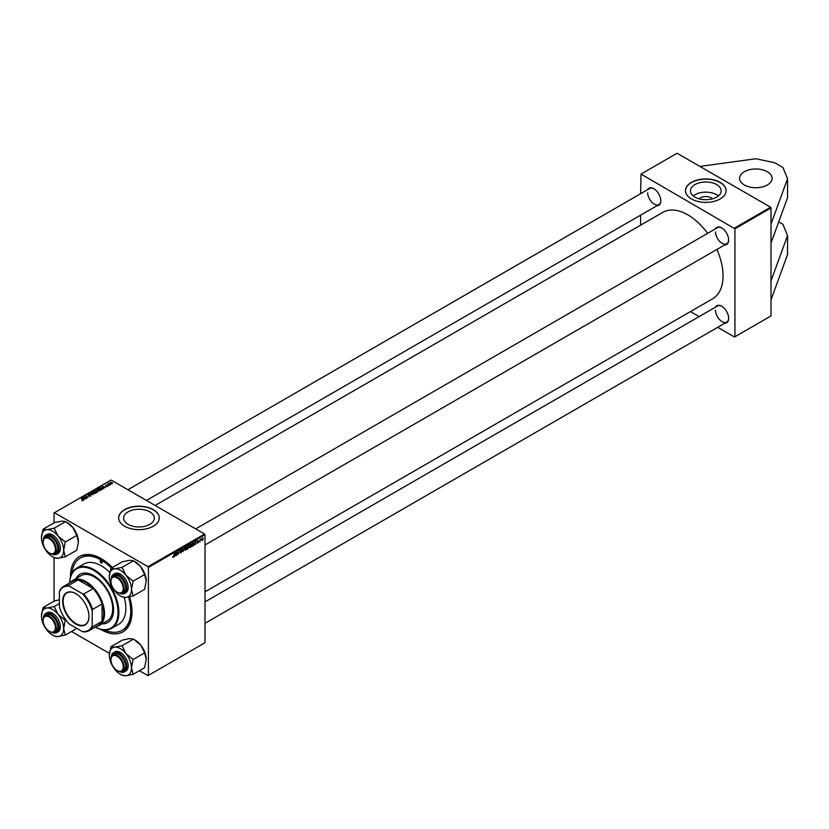 <?xml version="1.0" encoding="UTF-8"?>
<svg xmlns="http://www.w3.org/2000/svg" width="829" height="829" viewBox="0 0 829 829"><rect width="100%" height="100%" fill="white"/><g stroke="black" fill="none" stroke-linecap="round" stroke-linejoin="round"><path stroke-width="1.24" d="M744.359 171.717A16.238 9.378 180 0 1 762.058 169.686A16.238 9.378 180 0 1 772.089 178.349A16.238 9.378 180 0 1 767.333 184.981A16.238 9.378 180 0 1 749.634 187.012A16.238 9.378 180 0 1 739.603 178.349A16.238 9.378 180 0 1 744.359 171.717M699.085 198.815A7.699 4.446 180 0 1 700.36 197.841A7.699 4.446 180 0 1 712.525 198.815M716.65 197.115A15.336 8.85 0 0 0 721.137 190.857A15.336 8.85 0 0 0 711.676 182.67A15.336 8.85 0 0 0 694.961 184.587A15.336 8.85 0 0 0 690.464 190.857A15.336 8.85 0 0 0 699.935 199.033A15.336 8.85 0 0 0 716.65 197.115M718.38 195.924A15.336 8.85 0 0 0 694.961 194.732A15.336 8.85 0 0 0 693.231 195.924M720.163 198.95A20.3 11.72 0 0 0 726.111 190.66A20.3 11.72 0 0 0 713.572 179.831A20.3 11.72 0 0 0 691.448 182.38A20.3 11.72 0 0 0 685.5 190.66A20.3 11.72 0 0 0 698.039 201.488A20.3 11.72 0 0 0 720.163 198.95M726.111 190.763A20.3 11.72 0 0 0 713.5 180.007A20.3 11.72 0 0 0 691.448 182.567A20.3 11.72 0 0 0 685.5 190.763M149.811 524.374A15.336 8.85 0 0 0 154.308 518.115A15.336 8.85 0 0 0 144.837 509.928A15.336 8.85 0 0 0 128.122 511.856A15.336 8.85 0 0 0 123.635 518.115A15.336 8.85 0 0 0 133.096 526.291A15.336 8.85 0 0 0 149.811 524.374M153.324 526.208A20.3 11.72 0 0 0 159.272 517.928A20.3 11.72 0 0 0 146.733 507.099A20.3 11.72 0 0 0 124.609 509.638A20.3 11.72 0 0 0 118.661 517.928A20.3 11.72 0 0 0 131.2 528.757A20.3 11.72 0 0 0 153.324 526.208M159.272 518.021A20.3 11.72 0 0 0 146.66 507.265A20.3 11.72 0 0 0 124.609 509.825A20.3 11.72 0 0 0 118.661 518.021M70.475 577.16A43.502 25.119 60 0 1 70.475 576.414A43.502 25.119 60 0 1 101.231 558.653A43.502 25.119 60 0 1 112.392 567.523M129.604 596.818A43.502 25.119 60 0 1 131.998 611.937A43.502 25.119 60 0 1 100.589 629.315M101.853 559.026A41.761 24.114 -120 0 0 81.584 557.295L80.351 558.01A41.761 24.114 -120 0 0 71.885 573.461M205.001 591.865L712.702 298.751A49.885 28.797 -120 0 0 723.033 275.912A49.885 28.797 -120 0 0 716.909 249.436M647.532 189.717A9.865 5.689 60 0 1 653.843 188.743A9.865 5.689 60 0 1 660.806 200.825A9.865 5.689 60 0 1 656.817 205.799M654.05 188.867A9.285 5.357 -120 0 0 649.604 188.525L127.884 489.742M715.375 228.887A9.865 5.689 60 0 1 721.676 227.913A9.865 5.689 60 0 1 728.65 239.985A9.865 5.689 60 0 1 724.65 244.959M721.883 228.037A9.285 5.357 -120 0 0 717.448 227.685L195.717 528.902M715.375 307.227A9.865 5.689 60 0 1 721.676 306.243A9.865 5.689 60 0 1 728.65 318.326A9.865 5.689 60 0 1 724.65 323.3M721.883 306.367A9.285 5.357 -120 0 0 717.448 306.025L205.001 601.885M717.707 327.31L734.515 337.009L771.022 315.932L771.022 207.955L734.929 228.794L641.004 174.09L640.589 193.727M734.515 228.079L770.607 207.24L677.096 153.251L641.004 174.09M770.607 207.24L771.022 207.955M109.697 485.089L107.666 483.856L108.62 483.348L109.697 485.089M108.319 483.97L108.34 483.421L108.319 483.97M108.62 483.348L109.024 484.955M108.837 485.587L108.195 485.493L108.837 485.587M102.195 489.431L101.345 489.918L98.962 487.98L101.853 487.67L102.195 489.431M99.977 490.747L97.749 490.602L96.879 489.638L97.294 488.892L99.563 489.058L99.977 490.747L100.402 490.126M96.879 489.638L97.294 488.892L97.294 490.281L97.325 489.545M95.211 493.504L92.983 493.359L92.102 492.395L92.527 491.649L94.796 491.815L95.211 493.504L95.636 492.882M92.102 492.395L92.527 491.649L92.527 493.037L92.558 492.385L93.294 493.193L95.18 492.851L95.18 493.514M90.599 496.167L88.734 496.115L90.382 495.348L87.822 495.245L87.864 494.343L89.542 494.333L88.102 495.058L90.662 495.151L90.662 496.125M90.288 496.312L90.382 495.348M87.822 495.245L87.864 494.343L87.864 495.265M88.195 494.54L88.102 495.359M81.802 500.509L82.713 500.333L81.18 498.25L83.024 500.54L81.833 500.146M82.713 500.664L82.558 499.794M82.921 500.592L82.921 499.669L83.024 500.54M139.407 670.682L147.987 675.635L205.001 642.724L205.001 534.736L148.401 567.419L147.987 566.704L204.597 534.031L111.076 480.032L54.061 512.954L54.061 522.861M147.987 566.704L54.476 512.716M84.216 499.804L82.351 497.566L85.988 498.789L84.807 498.561L83.781 499.151L84.216 499.804M86.579 498.436L83.895 496.675L87.47 497.421L85.739 495.607L88.123 497.545L84.548 496.809L86.579 498.436M92.889 494.799L89.2 493.618L92.34 494.644L91.273 492.416L92.889 494.799M97.718 492.011L96.568 492.675L94.185 490.737L94.92 490.312L97.656 491.017L97.656 492.043M97.428 492.177L96.713 491.11M103.863 488.457L102.008 486.219L105.635 487.442L104.454 487.214L103.438 487.804L103.863 488.457M106.153 486.364L107.397 485.794L105.552 485.721L105.584 485.017L107.677 485.607L107.573 486.364L106.153 486.364M107.324 486.478L107.397 485.794M105.552 485.721L105.584 485.017L105.584 485.732M105.832 485.172L105.811 485.815M107.677 486.302L107.677 485.607L107.573 486.364M110.848 484.426L110.205 484.323L110.848 484.426M112.236 483.67L110.692 483.608L110.309 482.291L111.874 482.395L112.236 483.67L112.547 483.214M109.977 482.747L110.309 483.328M54.061 601.201L54.061 557.648L58.092 558.249L65.284 556.808L63.646 550.352L65.284 542.011L58.092 536.052L54.186 528.208L46.994 529.648L43.087 529.192L41.45 537.544A15.689 9.057 60 0 1 42.932 531.99A15.689 9.057 60 0 1 46.994 529.648A15.689 9.057 60 0 1 58.092 536.052A15.689 9.057 60 0 1 63.646 550.352A15.689 9.057 60 0 1 58.092 558.249A15.689 9.057 60 0 1 52.548 556.767A15.689 9.057 60 0 1 46.994 551.845A15.689 9.057 -120 0 1 41.45 537.544M109.387 653.345L71.563 631.511M199.934 541.928L199.986 539.482L200.898 539.005L199.675 541.772M192.432 546.259L191.582 546.746L192.069 543.15L193.147 542.57L193.779 543.523L192.888 545.917L192.09 546.062M193.147 542.57L193.458 543.337M189.209 547.047L190.183 547.606L189.188 546.736L190.442 544.052L191.426 544.954L190.183 547.606L189.188 546.736M190.442 544.052L191.105 544.767M184.442 549.803L185.406 550.352L184.421 549.492L185.665 546.808L186.66 547.71L185.406 550.352L184.421 549.492M185.665 546.808L186.328 547.523M179.914 552.508L180.795 553.016L179.903 552.404L180.815 552.622L181.396 551.731L180.204 550.839L181.012 549.492L181.852 550.041L180.504 550.643L181.696 551.523L180.795 553.016L179.903 552.404L180.815 552.622M181.323 551.482L180.225 551.005M180.328 551.244L181.261 551.451M181.012 549.492L181.852 549.969L181.012 549.492M181.551 550.176L180.701 549.72M181.126 550.922L180.214 550.653M172.639 556.995L173.634 556.145L174.287 553.42L173.924 556.052L173.22 557.389L172.639 557.047M172.712 556.642L173.24 556.995M148.401 675.397L148.401 567.419M174.453 556.642L175.821 552.529L176.214 555.617L175.821 554.943L174.225 556.508M176.815 555.275L177.002 551.845L178.142 554.01L178.846 550.788L178.359 554.383L177.219 552.228L176.556 555.119M183.126 551.627L182.307 548.788L182.981 551.233L184.38 547.586L182.681 551.368M187.955 548.839L186.805 549.503L187.292 545.907L188.421 545.306L188.784 547.337L187.623 548.643M188.421 545.306L188.815 545.834L188.121 545.43M188.214 546.746L188.784 547.337L188.028 546.902M194.1 545.295L195.478 541.182L195.872 544.27L195.468 543.596L193.882 545.171M197.064 542.808L198.183 542.311L197.323 541.669L197.944 540.622L198.628 540.954L197.623 541.441L198.473 542.114L197.768 543.213L197.064 542.808M198.121 542.135L197.323 541.669M197.944 540.622L198.628 540.954L197.996 540.591M198.328 541.171L197.706 540.798M198.473 542.114L197.893 541.689M201.727 540.125L202.431 540.529L201.716 539.98L202.67 537.897L203.364 538.498L202.431 540.529L201.716 539.98L202.172 540.249M640.589 225.177L640.589 215.167M699.148 316.585L690.474 311.58M734.929 336.771L734.929 228.794M707.624 233.363A49.885 28.797 -120 0 0 662.817 212.348L155.116 505.462M715.52 310.274A9.285 5.357 -120 0 0 719.572 319.611A9.285 5.357 -120 0 0 726.732 322.098A9.285 5.357 -120 0 0 728.65 318.087M647.687 192.774A9.285 5.357 -120 0 0 651.739 202.11A9.285 5.357 -120 0 0 658.889 204.597A9.285 5.357 -120 0 0 660.806 200.577M715.52 231.933A9.285 5.357 -120 0 0 719.572 241.28A9.285 5.357 -120 0 0 726.732 243.767A9.285 5.357 -120 0 0 728.65 239.747M204.597 534.031L205.001 534.736M104.506 629.957A41.761 24.114 -120 0 0 122.112 630.341L123.345 629.636A41.761 24.114 -120 0 0 131.987 611.211M175.365 553.834L174.971 555.047L175.779 554.58L175.603 553.026L175.147 553.71M185.043 547.917L184.722 549.337L185.427 549.959L186.359 547.845L185.655 547.202L184.815 547.782M184.432 549.171L185.427 549.959M185.364 547.026L186.359 547.845M187.541 546.156L187.385 547.275L188.525 546.021L187.281 546.01M187.717 545.669L188.525 546.021M187.333 547.7L187.167 548.912L188.484 547.492L187.074 547.544M187.623 547.14L188.484 547.492M189.82 545.161L189.489 546.58L190.204 547.202L191.136 545.088L190.432 544.446L189.592 545.026M189.209 546.415L190.204 547.202M190.131 544.27L191.136 545.088M195.012 542.487L194.618 543.7L195.426 543.233L195.25 541.679L194.794 542.363M192.307 543.399L191.934 546.156L193.478 543.669L193.116 542.985L192.048 543.254M192.732 542.767L193.478 543.669M197.323 541.679L196.452 541.171M203.064 538.674L202.649 538.208L202.431 540.228L203.064 538.674L202.421 538.073M201.748 539.606L202.431 540.228M82.724 498.146L82.724 497.359M83.781 499.825L83.781 499.151M83.159 498.146L83.615 498.861L84.423 498.395L82.807 497.669L83.159 498.83M83.615 499.555L83.615 498.861M82.807 498.281L82.807 497.669M91.273 493.079L91.273 492.416M92.848 491.856L92.558 492.385L94.465 491.97L94.889 493.638M94.765 490.789L95.511 491.39L96.361 490.758L95.283 490.488L94.765 491.203M95.791 492.032L96.599 492.271L97.345 491.182M96.423 491.255L95.791 491.618M97.335 490.312L97.335 489.628L98.071 490.436L99.957 490.105L99.957 490.758M97.625 489.1L97.335 489.628L99.231 489.214L99.667 490.882M102.371 486.799L102.371 486.012M103.438 488.478L103.438 487.804M102.806 486.799L103.262 487.514L104.081 487.048L102.464 486.322L102.806 487.493M103.262 488.208L103.262 487.514M102.464 486.934L102.464 486.322M99.542 488.447L101.366 489.514L102.278 488.706L102.278 489.379M101.749 489.68L101.532 487.825L99.542 488.032M110.558 482.447L110.962 483.411L111.977 483.525L111.573 482.561L110.558 482.447L110.962 483.732M111.977 483.784L111.573 482.561M778.732 221.871L782.918 224.286L787.55 235.581L787.55 254.524L771.022 299.829M787.55 235.581L771.022 280.886M699.894 166.411L755.83 158.753L774.711 162.722L782.918 167.458L787.55 178.743L787.55 197.685L771.022 243.001M787.55 178.743L771.022 224.048M101.231 560.549A1.451 0.839 -120 0 0 100.506 560.477A1.451 0.839 -120 0 0 100.288 561.637A1.451 0.839 -120 0 0 101.231 562.922A1.451 0.839 -120 0 0 101.957 562.984A1.451 0.839 -120 0 0 102.185 561.824A1.451 0.839 -120 0 0 101.231 560.549M100.62 560.435A1.451 0.839 -120 0 0 100.516 561.616A1.451 0.839 -120 0 0 101.439 562.798A1.451 0.839 -120 0 0 102.05 562.922M102.06 623.843A27.844 16.072 -120 0 0 107.77 622.548A27.844 16.072 -120 0 0 112.039 600.237A27.844 16.072 -120 0 0 93.853 575.709A27.844 16.072 -120 0 0 79.926 574.321A27.844 16.072 -120 0 0 75.957 578.632M80.133 574.207A27.844 16.072 -120 0 0 76.361 578.393M95.211 627.118A34.227 19.761 -120 0 0 118.039 611.615A34.227 19.761 -120 0 0 93.853 570.497A34.227 19.761 -120 0 0 69.688 582.911M69.667 582.932A34.808 20.093 60 0 1 76.859 568.062A34.808 20.093 60 0 1 94.257 569.782A34.808 20.093 60 0 1 116.993 600.455A34.808 20.093 60 0 1 111.656 628.341A34.808 20.093 60 0 1 95.19 627.139M111.656 628.341L118.63 624.32A34.808 20.093 -120 0 0 124.267 597.46M109.801 572.487A34.808 20.093 -120 0 0 101.231 565.761A34.808 20.093 -120 0 0 83.833 564.031L76.859 568.062M122.112 630.341A41.761 24.114 -120 0 0 128.557 597.025M111.438 568.072A41.761 24.114 -120 0 0 101.231 560.072A41.761 24.114 -120 0 0 80.351 558.01M70.558 582.414A26.103 15.067 60 0 1 73.004 580.331L81.211 575.595A26.103 15.067 60 0 1 94.257 576.891A26.103 15.067 60 0 1 111.314 599.885A26.103 15.067 60 0 1 107.314 620.807L99.107 625.543A26.103 15.067 60 0 1 96.081 626.62M102.464 623.605A27.844 16.072 -120 0 0 107.977 622.434M117.511 592.352L117.107 592.113A8.704 5.026 -120 0 0 123.262 588.559A8.704 5.026 -120 0 0 117.107 577.906A8.704 5.026 -120 0 0 110.951 581.461A8.704 5.026 -120 0 0 117.107 592.113L117.511 592.352A9.285 5.357 60 0 0 122.153 592.808L123.801 591.865A9.285 5.357 -120 0 0 125.718 587.844M110.951 581.222A9.285 5.357 60 0 1 110.951 580.984A9.285 5.357 60 0 1 112.879 576.735A9.285 5.357 60 0 1 117.511 577.191A9.285 5.357 60 0 1 123.583 585.378A9.285 5.357 60 0 1 122.153 592.808M110.931 568.362L122.412 561.73L129.604 560.29L133.51 560.746L140.702 566.694A15.689 9.057 60 0 1 144.764 573.73A15.689 9.057 60 0 1 146.246 580.994L144.609 589.346L133.127 595.968L131.479 589.523L133.127 581.181L125.935 575.222L122.029 567.378L114.837 568.818L110.931 568.362L109.293 576.715A15.689 9.057 60 0 1 114.837 568.818A15.689 9.057 60 0 1 125.935 575.222A15.689 9.057 60 0 1 131.479 589.523A15.689 9.057 60 0 1 125.935 597.419L133.127 595.968M133.645 560.901L135.148 561.782A15.689 9.057 60 0 1 140.702 566.694L144.609 574.549L146.246 580.994M120.392 595.927L122.029 596.88A18.01 10.404 -120 0 1 121.894 596.797L125.935 597.419A15.689 9.057 -120 0 1 120.392 595.927A15.689 9.057 -120 0 1 114.837 591.004A15.689 9.057 60 0 1 110.775 583.979A15.689 9.057 60 0 1 109.293 576.715M112.392 577.077A9.865 5.689 60 0 1 118.744 576.01A9.865 5.689 60 0 1 124.785 583.523A9.865 5.689 60 0 1 125.718 588.093A9.865 5.689 60 0 1 121.614 593.056M118.951 576.134A9.285 5.357 -120 0 0 114.516 575.792L112.879 576.735M118.889 592.973L124.505 593.471L125.894 592.662A11.026 6.363 -120 0 0 127.138 582.518A11.026 6.363 -120 0 0 114.879 573.575L113.48 574.373A11.026 6.363 60 0 1 125.739 583.315A11.026 6.363 60 0 1 124.505 593.471A11.026 6.363 60 0 1 119.324 593.098M133.51 560.746L122.029 567.378M144.609 574.549L133.127 581.181M49.678 553.181L49.263 552.943A8.704 5.026 -120 0 0 55.419 549.399A8.704 5.026 -120 0 0 49.263 538.736A8.704 5.026 -120 0 0 43.108 542.29A8.704 5.026 -120 0 0 49.263 552.943L49.678 553.181A9.285 5.357 60 0 0 54.32 553.648A9.285 5.357 60 0 0 55.74 546.207A9.285 5.357 60 0 0 49.678 538.031A9.285 5.357 60 0 0 45.035 537.565A9.285 5.357 60 0 0 43.108 541.814A9.285 5.357 60 0 0 43.118 542.062M44.548 537.917A9.865 5.689 60 0 1 44.87 537.389A9.865 5.689 60 0 1 50.911 536.84A9.865 5.689 60 0 1 57.875 548.922A9.865 5.689 60 0 1 56.942 552.404A9.865 5.689 60 0 1 53.771 553.886M54.32 553.648L55.957 552.694A9.285 5.357 -120 0 0 57.004 551.731A9.285 5.357 -120 0 0 57.875 548.684M51.118 536.964A9.285 5.357 -120 0 0 46.673 536.622L45.035 537.565M51.046 553.803L56.662 554.3L58.061 553.492A11.026 6.363 -120 0 0 59.294 552.342A11.026 6.363 -120 0 0 57.294 539.544A11.026 6.363 -120 0 0 47.035 534.404L45.647 535.213A11.026 6.363 60 0 1 55.895 540.353A11.026 6.363 60 0 1 57.906 553.15A11.026 6.363 60 0 1 56.662 554.3A11.026 6.363 60 0 1 51.481 553.938M54.186 528.208L65.667 521.576L61.76 521.12L54.579 522.571L43.087 529.192M65.667 521.576L72.859 527.534L76.765 535.379L65.284 542.011M76.765 535.379L78.413 541.834L76.765 550.176L65.284 556.808M65.802 521.742L67.315 522.612A15.689 9.057 60 0 1 72.859 527.534A15.689 9.057 60 0 1 78.413 541.834M117.511 670.682L117.107 670.454A8.704 5.026 -120 0 0 123.262 666.899A8.704 5.026 -120 0 0 117.107 656.247A8.704 5.026 -120 0 0 110.951 659.791A8.704 5.026 -120 0 0 117.107 670.454L117.511 670.682A9.285 5.357 60 0 0 122.153 671.148A9.285 5.357 60 0 0 123.583 663.708A9.285 5.357 60 0 0 117.511 655.532A9.285 5.357 60 0 0 112.879 655.076A9.285 5.357 60 0 0 110.951 659.324A9.285 5.357 60 0 0 110.951 659.563M110.931 646.703L122.412 640.071L129.604 638.631L133.51 639.076L122.029 645.708L114.837 647.148L110.931 646.703L109.293 655.045A15.689 9.057 60 0 1 114.837 647.148A15.689 9.057 60 0 1 125.935 653.563L122.029 645.708M131.479 667.863A15.689 9.057 60 0 1 129.998 673.407A15.689 9.057 60 0 1 125.935 675.749L133.127 674.309L131.479 667.863L133.127 659.511L125.935 653.563A15.689 9.057 -120 0 1 131.479 667.863M112.392 655.418A9.865 5.689 60 0 1 112.703 654.889A9.865 5.689 60 0 1 118.744 654.35A9.865 5.689 60 0 1 125.718 666.423A9.865 5.689 60 0 1 124.785 669.915A9.865 5.689 60 0 1 121.614 671.397M122.153 671.148L123.801 670.195A9.285 5.357 -120 0 0 124.837 669.231A9.285 5.357 -120 0 0 125.718 666.184M118.889 671.314L124.505 671.801L125.894 670.993A11.026 6.363 -120 0 0 127.138 669.842A11.026 6.363 -120 0 0 125.127 657.055A11.026 6.363 -120 0 0 114.879 651.905L113.48 652.713A11.026 6.363 60 0 1 123.739 657.853A11.026 6.363 60 0 1 125.739 670.651A11.026 6.363 60 0 1 124.505 671.801A11.026 6.363 60 0 1 119.324 671.438M133.51 639.076L140.702 645.035L144.609 652.879L146.246 659.335L144.609 667.677L133.127 674.309M144.609 652.879L133.127 659.511M120.392 674.267L122.029 675.21A18.01 10.404 -120 0 1 121.894 675.138L125.935 675.749A15.689 9.057 60 0 1 120.392 674.267A15.689 9.057 60 0 1 114.837 669.345A15.689 9.057 60 0 1 109.293 655.045M133.645 639.242L135.148 640.112A15.689 9.057 60 0 1 140.702 645.035A15.689 9.057 60 0 1 146.246 659.335M118.951 654.475A9.285 5.357 -120 0 0 114.516 654.122L112.879 655.076M49.678 631.522L49.263 631.284A8.704 5.026 -120 0 0 55.419 627.729A8.704 5.026 -120 0 0 49.263 617.077A8.704 5.026 -120 0 0 43.108 620.631A8.704 5.026 -120 0 0 49.263 631.284L49.678 631.522A9.285 5.357 60 0 0 54.32 631.978L55.957 631.035A9.285 5.357 -120 0 0 57.875 627.014M43.118 620.393A9.285 5.357 60 0 1 43.108 620.154A9.285 5.357 60 0 1 45.035 615.906A9.285 5.357 60 0 1 49.678 616.361A9.285 5.357 60 0 1 55.74 624.538A9.285 5.357 60 0 1 54.32 631.978M58.092 614.393A15.689 9.057 60 0 1 62.154 621.429A15.689 9.057 60 0 1 63.646 628.693L65.284 620.341L58.092 614.393L54.186 606.538L46.994 607.989L43.087 607.533L41.45 615.874A15.689 9.057 60 0 1 46.994 607.989A15.689 9.057 -120 0 1 58.092 614.393M44.548 616.248A9.865 5.689 60 0 1 50.911 615.18A9.865 5.689 60 0 1 56.942 622.693A9.865 5.689 60 0 1 57.875 627.252A9.865 5.689 60 0 1 53.771 632.226M51.046 632.144L56.662 632.631L58.061 631.833A11.026 6.363 -120 0 0 59.294 621.677A11.026 6.363 -120 0 0 47.035 612.745L45.647 613.543A11.026 6.363 60 0 1 57.906 622.486A11.026 6.363 60 0 1 56.662 632.631A11.026 6.363 60 0 1 51.481 632.268M59.398 603.533L54.186 606.538M65.895 619.988L65.284 620.341M65.284 634.962L63.646 628.693A15.689 9.057 60 0 1 58.092 636.589L65.284 634.962A18.01 10.404 -120 0 1 65.149 635.149M76.765 628.361L65.284 635.138M52.548 635.097L54.186 636.04A18.01 10.404 -120 0 1 54.051 635.967L58.092 636.589A15.689 9.057 60 0 1 52.548 635.097A15.689 9.057 60 0 1 46.994 630.175A15.689 9.057 60 0 1 41.45 615.874M59.398 599.802L54.579 600.901L43.087 607.533M51.118 615.305A9.285 5.357 -120 0 0 46.673 614.952L45.035 615.906M62.641 601.253A18.621 10.746 60 0 1 75.802 593.657A18.621 10.746 60 0 1 88.972 616.455A18.621 10.746 60 0 1 75.802 624.061A18.621 10.746 60 0 1 62.641 601.253M75.926 593.73A18.269 10.549 -120 0 0 66.911 592.89A18.269 10.549 -120 0 0 63.128 601.253A18.269 10.549 -120 0 0 71.107 619.646A18.269 10.549 -120 0 0 85.18 624.538A18.269 10.549 -120 0 0 88.972 616.32M73.004 580.331A26.103 15.067 60 0 1 93.117 587.326A26.103 15.067 60 0 1 104.516 613.595A26.103 15.067 60 0 1 99.107 625.543M92.206 625.802L92.62 626.776A25.523 14.735 60 0 1 88.972 630.724L98.402 625.273A25.523 14.735 -120 0 0 102.05 621.325A25.523 14.735 -120 0 0 103.698 613.595A25.523 14.735 -120 0 0 102.05 603.968A25.523 14.735 -120 0 0 93.169 588.569L78.123 579.885A25.523 14.735 -120 0 0 72.89 581.067L63.45 586.517A25.523 14.735 60 0 1 68.693 585.336L69.335 586.176A24.943 14.404 -120 0 0 59.398 591.916L59.398 606.859A24.943 14.404 -120 0 0 69.335 624.061L82.278 631.543A24.943 14.404 -120 0 0 92.206 625.802L92.206 610.859A24.943 14.404 -120 0 0 82.278 593.647L69.335 586.176M82.278 593.647L83.729 594.02L93.169 588.569A25.523 14.735 -120 0 0 78.123 579.885L68.693 585.336M92.62 626.776L102.05 621.325L102.05 603.968L92.62 609.408L92.206 610.859M59.398 591.916L59.802 590.466A25.523 14.735 60 0 1 63.45 586.517M88.972 630.724A25.523 14.735 60 0 1 83.729 631.905L82.278 631.543M83.729 594.02A25.523 14.735 60 0 1 92.62 609.408M119.386 593.118A10.673 6.166 -120 0 0 125.283 583.481A10.673 6.166 -120 0 0 117.107 574.611A10.673 6.166 -120 0 0 111.231 578.974M111.21 579.046A11.026 6.363 60 0 1 113.48 574.373L111.096 579.492M43.367 539.876A11.026 6.363 60 0 1 44.403 536.363A11.026 6.363 60 0 1 45.647 535.213L44.331 536.425L43.253 540.321M51.553 553.948A10.673 6.166 -120 0 0 57.439 553.026A10.673 6.166 -120 0 0 54.683 539.524A10.673 6.166 -120 0 0 44.372 536.767A10.673 6.166 -120 0 0 43.388 539.814M112.247 653.863A11.026 6.363 60 0 1 113.48 652.713L112.174 653.926L111.096 657.822M119.386 671.449A10.673 6.166 -120 0 0 125.283 670.526A10.673 6.166 -120 0 0 122.516 657.034A10.673 6.166 -120 0 0 112.205 654.268A10.673 6.166 -120 0 0 111.231 657.314M111.21 657.387A11.026 6.363 60 0 1 112.133 654.029M43.367 618.216A11.026 6.363 60 0 1 45.647 613.543L43.253 618.652M51.553 632.289A10.673 6.166 -120 0 0 57.439 622.652A10.673 6.166 -120 0 0 49.263 613.781A10.673 6.166 -120 0 0 43.388 618.144M181.292 551.461L179.655 550.518M186.1 547.161L185.582 546.86M184.971 549.99L184.432 549.679M190.877 544.404L190.359 544.104M189.748 547.233L189.199 546.922M90.568 495.607L90.568 496.177M92.558 492.302L92.558 493.058M97.594 491.504L97.594 492.084M108.495 483.846L108.495 484.54M110.371 482.727L110.371 483.38M205.001 544.985L726.732 243.767M658.889 204.597L146.443 500.457M52.548 556.767L54.186 557.71M726.732 322.098L205.001 623.315"/></g></svg>
